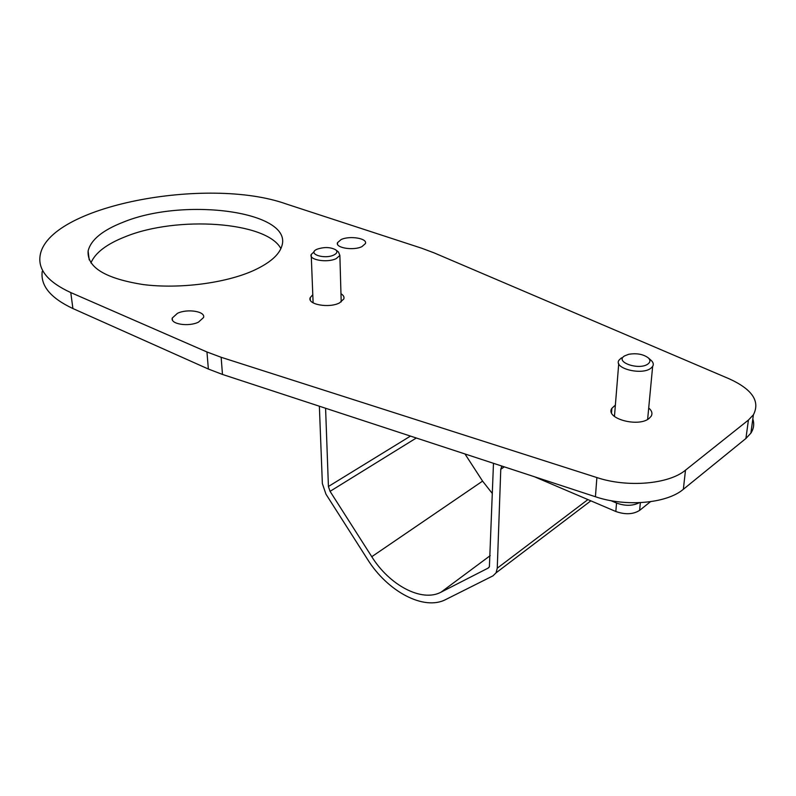 <?xml version="1.0" encoding="UTF-8"?>
<svg xmlns="http://www.w3.org/2000/svg" width="796" height="796" viewBox="0 0 796 796"><rect width="100%" height="100%" fill="white"/><g stroke="black" fill="none" stroke-linecap="round" stroke-linejoin="round"><path stroke-width="1.19" d="M748.419 420.059L753.404 414.796C760.319 401.383 752.339 389.423 729.464 378.926L433.969 252.82L421.681 248.223L286.341 204.015C207.696 175.777 46.566 205.895 40.039 256.163C38.128 270.142 48.377 282.272 70.774 292.57L206.95 351.971L221.149 357.285L596.881 477.56C627.467 487.779 668.799 484.247 685.495 470.167L748.419 420.059L745.912 438.487L750.877 433.153C753.802 428.656 754.449 423.94 752.827 419.004M123.489 222.074C184.99 196.851 293.863 211.646 281.764 246.282C278.998 255.098 269.516 263.217 253.327 270.64C225.348 283.187 179.498 289.157 143.3 284.58C105.371 278.58 86.973 267.386 88.107 251.009C90.814 239.825 102.604 230.183 123.489 222.074M312.798 294.669L310.191 297.704C307.097 304.5 329.206 308.48 339.544 302.888L343.832 298.938C344.439 296.998 343.484 295.266 340.967 293.734M615.378 405.084L611.885 408.308C604.861 418.248 637.835 427.611 648.919 418.596L651.168 416.238C652.71 413.462 651.884 410.706 648.71 407.98M177.478 313.306L172.264 318.042C170.105 324.131 188.652 327.076 198.502 322.131L203.537 317.534C205.726 311.385 187.398 308.47 177.478 313.306M341.086 239.586L337.504 242.68C335.066 247.874 353.533 250.889 361.951 246.621L365.394 243.616C367.832 238.382 349.563 235.397 341.086 239.586M42.228 271.466C40.377 285.694 50.606 298.052 72.904 308.54L208.363 369.026L222.472 374.438L595.428 496.744C625.746 507.112 666.75 503.56 683.346 489.291L745.912 438.487M90.923 262.919C95.222 252.81 106.614 244.103 125.111 236.8C177.001 215.467 266.809 221.577 280.879 248.611M534.265 476.685L615.825 511.49C625.228 514.803 633.158 514.435 639.626 510.375L650.451 501.719M610.87 500.654L616.542 503.052C625.099 506.137 632.681 506.017 639.307 502.704M493.48 463.312L489.391 566.812L488.018 568.155L441.044 592.164C421.8 602.552 389.443 585.179 371.772 556.702L330.061 491.341L328.42 486.495L325.584 408.249M319.365 406.209L322.36 483.57L325.952 494.157L367.463 559.23C387.363 591.309 423.84 611.109 445.76 599.527L492.983 575.846L496.067 572.831L497.251 568.195L500.774 469.252L501.908 466.068M371.772 556.702L482.585 481.112L464.973 453.959M482.585 481.112L492.256 493.42M341.205 301.933L339.872 255.446L336.191 258.62C327.375 263.088 308.55 259.944 311.206 254.511L314.161 251.665M339.872 255.446L338.489 251.994L335.693 249.805C330.44 247.039 324.251 246.84 317.136 249.198L317.126 249.198C306.579 253.576 324.121 259.775 333.852 255.009C337.136 253.347 337.743 251.606 335.693 249.805M647.626 419.422L652.64 366.459L650.71 368.369C641.268 375.603 613.049 368.14 619.019 360.14L621.497 357.842M652.64 366.459C653.785 364.538 653.377 362.598 651.417 360.638L648.442 357.991C643.387 354.19 636.78 352.966 628.611 354.31L624.482 355.951C614.373 361.941 638.969 370.628 647.854 364.07C650.352 362.22 650.551 360.2 648.442 357.991M70.774 292.57L72.904 308.54M206.95 351.971L208.363 369.026M221.149 357.285L222.472 374.438M596.881 477.56L595.428 496.744M685.495 470.167L683.346 489.291M639.626 510.375L640.352 502.654M615.825 511.49L616.542 503.052M497.251 568.195L587.926 499.58M500.774 469.252L504.296 466.854M488.018 568.155L488.893 567.498M441.044 592.164L490.236 555.618M330.061 491.341L416.318 437.999M328.42 486.495L410.467 436.089M753.404 414.796L750.877 433.153M89.212 259.874L88.107 251.009M310.291 300.012L310.191 297.704M611.537 412.716L611.885 408.308M172.453 320.042L172.264 318.042M337.554 244.273L337.504 242.68M496.067 572.831L590.861 500.833M502.196 466.167L501.49 466.655M311.206 254.511L313.117 302.848M618.731 363.682L614.452 416.477"/></g></svg>
